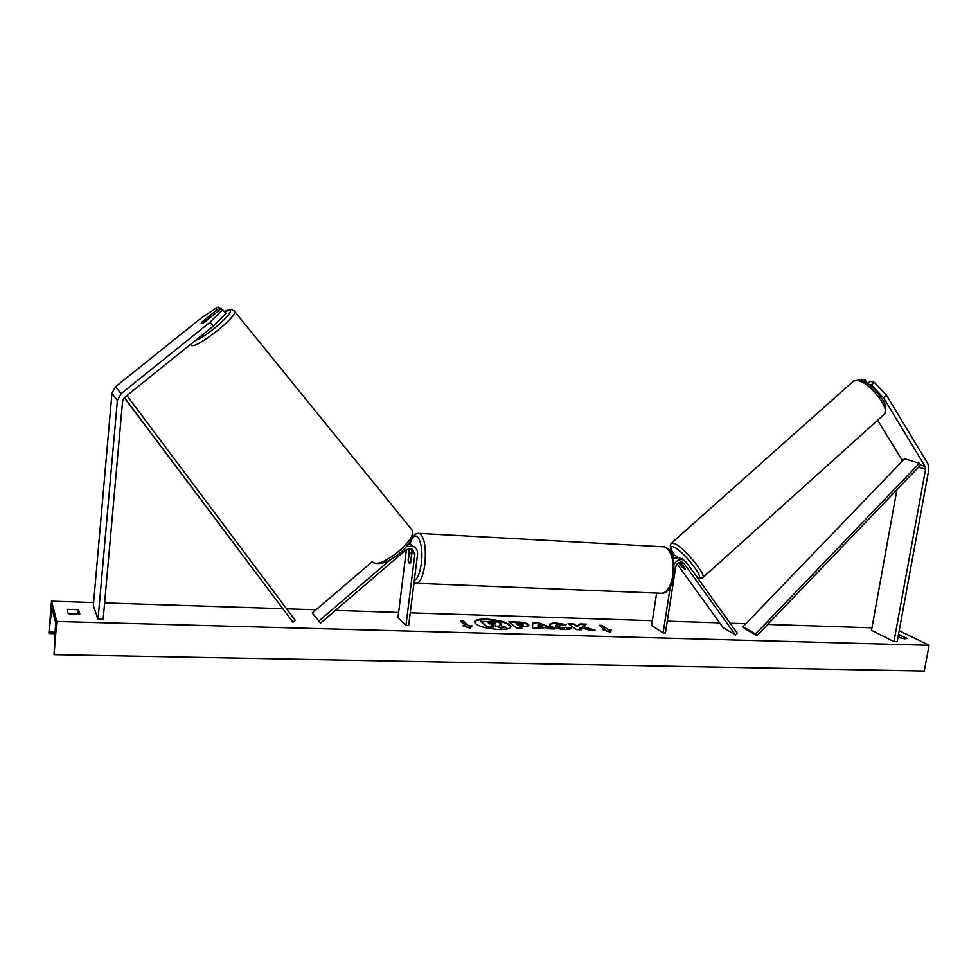 <?xml version="1.0" encoding="UTF-8"?>
<svg xmlns="http://www.w3.org/2000/svg" width="978" height="978" viewBox="0 0 978 978"><rect width="100%" height="100%" fill="white"/><g stroke="black" fill="none" stroke-linecap="round" stroke-linejoin="round"><path stroke-width="1.47" d="M390.405 559.722L318.901 621.018L312.263 613.023L372.3 561.665M413.278 546.262L408.865 543.499M406.432 549.514L397.985 617.631L405.943 625.504L408.645 625.578L417.582 554.33C417.863 550.663 416.457 547.998 413.352 546.323L406.652 546.323M405.943 625.504L414.868 554.196L412.068 548.878L406.053 549.819L320.674 623.047L318.901 621.018M409.44 548.401L408.144 560.113L409.415 563.548L410.76 562.326L412.056 551.885L411.445 548.634M411.811 552.399L412.056 550.467M409.342 542.814L410.65 544.147M210.148 317.434L203.241 322.972L201.162 323.657L203.901 322.593L221.297 308.645L226.052 313.351L213.326 326.114L124.45 397.52L122.617 400.931L103.167 619.318L98.044 619.172L93.326 605.761L111.969 393.303L115.551 386.689L201.994 317.434L218.045 306.958L219.585 307.764L202.287 321.628L201.162 323.657L201.847 322.129L208.717 316.615L210.808 315.918L210.221 317.52M213.326 326.114L210.099 322.202L121.076 393.669L117.384 400.491L98.044 619.172M220.698 309.121L219.585 307.764M210.099 322.202L222.874 309.464M877.645 420.259L901.471 459.134L901.985 461.445M874.271 382.3L871.349 384.904L883.599 397.899L925.115 466.42L925.567 469.281L893.941 641.605L897.168 641.702L928.831 469.562L927.939 463.841L886.508 395.295L874.271 382.3L869.98 381.286L867.364 383.62M871.349 384.904L868.109 384.122M883.599 397.899L886.508 395.295M896.912 489.721L871.508 630.358L893.941 641.605M863.831 381.542L865.347 380.197L861.129 379.207L860.114 380.112M865.347 380.197L867.4 383.584M680.554 562.106L685.175 568.524L684.343 568.976L681.458 566.372M674.514 563.707C676.788 560.308 679.661 559 683.133 559.807L686.165 562.032L737.339 633.316L735.48 635.015L723.158 627.705L677.131 563.951M673.561 558.389L679.062 557.643L680.933 558.634M656.641 593.096L651.641 625.48L663.096 632.925L665.419 632.986L675.725 566.971C676.764 563.34 678.94 561.775 682.228 562.277L684.233 563.756L735.48 635.015M681.373 566.445L678.671 562.705M674.245 558.022L673.414 557.876M671.91 553.731L673.145 554.477M663.096 632.925L670.15 587.607M677.95 557.399L675.272 555.614L672.607 555.382M411.493 554.966L410.515 562.815L409.415 563.548L408.229 560.883L409.207 553.071L410.32 552.326L411.677 554.978M510.846 626.996C508.303 623.096 500.149 620.639 486.396 619.612C479.403 619.477 475.394 620.321 474.354 622.142M486.469 619.098C479.086 618.964 475.051 619.893 474.367 621.874C476.31 625.859 484.513 628.402 498.976 629.514C506.298 629.612 510.284 628.683 510.907 626.727C508.915 622.741 500.773 620.199 486.469 619.098M56.81 621.495L51.528 601.201L48.9 633.01L51.92 608.206L55.587 622.375L54.035 654.685L56.81 621.495L929.1 645.309L899.185 630.724M871.973 627.815L767.693 624.441M745.896 623.732L730.089 623.218M719.674 622.876L667.265 621.177M652.375 620.7L410.247 612.839M398.633 612.46L335.405 610.419M316.053 609.783L286.603 608.829M282.605 608.695L104.622 602.925M93.607 602.57L51.528 601.201M571.543 628.279C571.054 629.086 568.78 629.465 564.722 629.416C558.316 629.086 553.524 627.925 550.345 625.944L549.465 624.624C549.734 623.524 552.057 623.023 556.458 623.096L566.396 624.6L563.658 625.455L558.438 624.612L555.431 625.345L555.944 626.091L562.802 627.864L566.225 627.253L571.543 628.279M509.416 622.277L517.228 622.521C522.545 622.717 526.213 623.524 528.23 624.905L528.902 625.297C528.621 626.116 526.494 626.47 522.521 626.36L519.77 626.275L521.983 628.047L516.384 627.888L508.743 621.739L517.301 622.008C522.619 622.204 526.274 622.998 528.291 624.392L528.792 625.541M582.729 626.495L586.397 624.135L580.101 623.94L576.824 626.177L573.475 623.732L568.12 623.573L576.409 629.636L581.812 629.795L579.636 628.206L580.663 627.583L588.683 629.991L595.125 630.174L582.729 626.495L593.133 630.125M66.993 609.343L68.264 613.732L74.255 614.551L79.829 614.074L78.448 609.697L66.993 609.343M898.501 634.49L907.034 638.365L904.552 638.793L898 637.216M465.736 625.7L462.618 625.614L470.112 628.206L471.971 625.883L468.853 625.798L463.523 621.14L460.43 621.042L465.736 625.7L464.305 626.201M611.336 629.966L610.443 632.228L602.717 629.71L605.59 629.795L599.135 625.284L601.983 625.37L608.463 629.881L611.336 629.966M545.81 627.693L532.387 628.353L532.937 622.473L538.169 622.644L554.538 629.001L548.682 628.83L545.81 627.693M78.277 614.367L68.105 613.182M929.1 645.309L924.271 671.042L54.035 654.685M78.106 613.793L78.448 609.697M899.088 637.754L899.638 634.722M500.198 627.9L506.812 627.558L500.198 627.9L493.878 625.358L491.384 625.284L493.584 627.705L487.875 627.546L480.54 621.336L497.619 621.971L501.176 623.475L501.604 624.808L500.381 625.578M493.804 625.883L492.044 625.834M487.875 627.546L480.601 620.81M493.658 627.179L487.949 627.008M500.271 627.375L493.878 625.358M501.677 624.282L499.306 625.248L506.812 627.558M461.054 621.592L463.523 621.14M471.555 626.409L468.853 625.798M468.792 626.323L463.45 621.666M604.453 630.284L605.59 629.795M608.463 629.881L601.983 625.37M601.91 625.871L599.893 625.81M608.389 630.394L611.128 630.48M580.993 629.771L579.636 628.206M585.639 624.612L580.027 624.441L576.751 626.678L573.475 623.732M573.401 624.245L568.854 624.098M521.225 628.035L519.77 626.275M516.066 623.328L518.022 625.468L523.022 625.15L522.888 624.319L516.066 623.328L518.083 624.942L523.096 624.624M549.477 624.881C550.064 623.952 552.362 623.524 556.384 623.609L565.492 624.881M555.431 625.345L555.859 626.605L562.729 628.377L566.225 627.253M566.152 627.766L570.956 628.695M538.034 628.524L538.108 627.46M532.888 622.998L538.169 622.644M538.096 623.157L553.022 628.952M538.083 624.539L538.022 626.715L542.521 626.323L538.083 624.539L538.096 626.201L542.521 626.323M495.65 623.402L488.01 622.46L489.782 623.94L495.589 623.891M495.626 623.389L488.658 622.998M681.091 558.719L682.387 558.426L688.61 565.443M679.979 562.203L685.113 569.159L681.91 566.995L678.769 562.643M124.414 397.557L292.948 622.24L124.304 397.655M126.92 395.552L295.332 620.48L292.948 622.24M756.96 635.627L744.38 628.353L742.999 626.739L755.566 633.988L756.96 635.627L920.591 465.027L919.344 463.291L755.566 633.988M919.344 463.291L904.577 458.768L742.999 626.739M414.868 554.196L412.056 551.885M409.44 549.734L408.119 548.658M117.384 400.491L111.969 393.303M121.076 393.669L115.551 386.689M925.115 466.42L920.591 465.027M903.599 459.782L901.471 459.134M925.567 469.281L918.599 467.105M684.233 563.756L681.14 562.093M414.317 580.382C417.545 579.025 419.868 573.45 421.298 563.634C424.379 541.641 415.271 525.981 410.21 543.621M418.119 533.316L419.538 533.401C424.525 537.215 426.298 547.57 424.868 564.465C422.863 577.399 419.745 583.658 415.516 583.255L414.024 582.729M416.958 583.316L660.443 593.243C666.299 593.707 670.407 587.937 672.778 575.932C674.27 560.223 671.519 550.528 664.514 546.849L662.509 546.739M195.551 340.405C207.25 336.383 235.221 311.689 229.72 310.332L224.537 311.493M234.084 310.833L234.561 311.383C237.972 316.456 195.209 349.916 191.272 345.21L190.649 344.329M371.958 561.262L372.508 561.91C379.574 570.333 418.45 538.78 411.97 529.942L411.212 529.012M52.861 611.751L51.223 611.702M55.343 631.996L49.389 631.849M884.418 414.183C888.342 404.134 882.29 399.953 877.584 392.838C871.52 385.955 865.53 381.677 859.589 380.002L853.647 380.919L858.036 380.576C870.542 382.765 891.753 410.919 883.819 414.696L702.473 577.888C707.742 576.592 685.101 548.389 674.967 543.707L671.311 543.279M674.355 555.125C669.844 547.937 669.857 545.333 674.404 547.301C684.796 552.24 706.556 581.079 697.351 577.619M410.54 544.061L413.352 546.323M683.133 559.807L679.062 557.643M675.272 555.614L671.959 553.854M662.387 593.34C667.937 592.656 671.886 586.776 674.221 575.675L673.659 558.805C671.226 553.303 672.717 550.614 664.514 546.849L419.538 533.401C415.699 533.805 413.486 533.303 410.039 543.45M411.995 552.399L410.32 552.326M373.217 562.497C381.762 566.58 394.696 558.022 402.092 551.079C411.115 542.411 414.415 535.369 411.97 529.942L234.561 311.383L231.566 309.659C231.529 309.011 229.158 309.586 224.463 311.407M49.083 633.548L55.22 633.707M853.647 380.919L671.666 542.986C669.245 545.284 670.101 549.318 674.221 555.052M697.681 578.071L702.473 577.888"/></g></svg>
